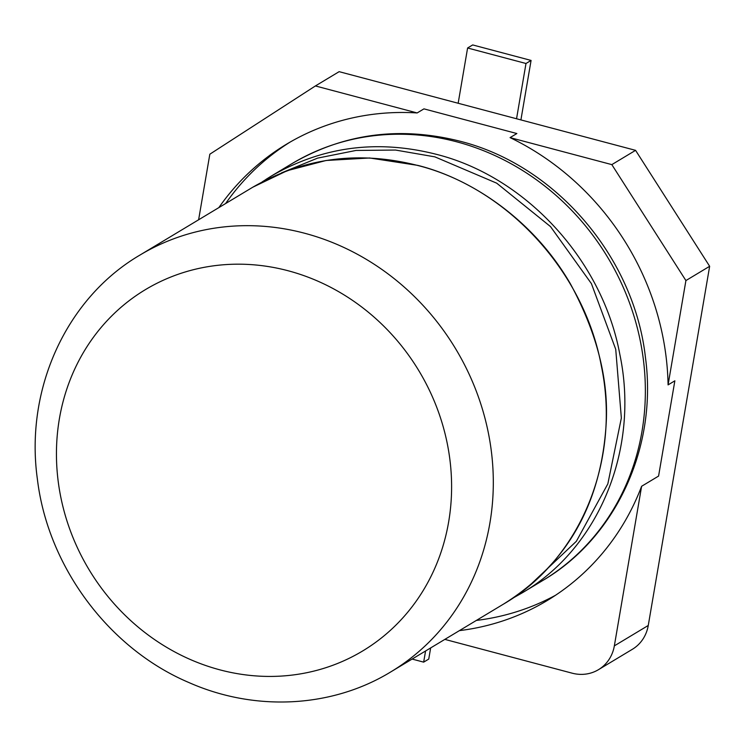 <?xml version="1.0" encoding="UTF-8"?>
<svg xmlns="http://www.w3.org/2000/svg" width="747" height="747" viewBox="0 0 747 747"><rect width="100%" height="100%" fill="white"/><g stroke="black" fill="none" stroke-linecap="round" stroke-linejoin="round"><path stroke-width="1.12" d="M648.256 625.472L614.342 645.866A38.919 35.557 59 0 1 598.468 669.676L632.382 649.283A38.919 35.557 59 0 0 648.256 625.472L709.65 266.287L635.566 150.343L611.83 164.62L510.07 137.616L516.859 133.536L423.941 108.866L417.153 112.946L315.402 85.942L209.832 154.199L198.618 219.786M289.911 142.21A262.701 239.992 -121 0 0 225.631 203.539M476.371 620.43A262.701 239.992 -121 0 0 555.479 595.294M614.342 645.866L641.617 486.278L658.574 476.082L674.858 380.811L668.079 384.892L685.914 280.564L611.83 164.62M635.566 150.343L339.138 71.665L315.402 85.942M510.07 137.616A262.701 239.992 59 0 1 668.079 384.892M218.852 207.619A262.701 239.992 59 0 1 286.493 144.218A262.701 239.992 59 0 1 417.153 112.946M709.65 266.287L685.914 280.564M459.414 630.627A262.701 239.992 -121 0 0 547.121 600.588A262.701 239.992 -121 0 0 641.617 486.278M444.848 639.385L572.109 673.168A38.919 35.557 59 0 0 598.468 669.676M516.551 118.754L525.991 63.495L467.603 47.995L458.163 103.254M412.12 659.069L423.661 662.141L425.575 650.982M520.911 119.912L531.08 60.432L472.692 44.932L467.603 47.995M531.08 60.432L525.991 63.495M430.655 647.92L428.75 659.078L423.661 662.141M265.951 179.401L271.338 176.049C322.359 146.571 377.263 139.306 436.061 154.246C524.982 176.385 602.409 259.517 619.87 354.564C639.749 449.208 598.982 548.158 522.069 592.941L512.629 598.291M271.338 176.049L262.197 181.876M271.777 175.778L292.002 163.621A243.242 222.214 59 0 1 456.734 141.818A243.242 222.214 59 0 1 640.618 342.518A243.242 222.214 59 0 1 542.742 580.512L522.069 592.941M281.479 172.893L317.578 158.121L356.02 150.446L395.546 150.054L434.857 156.851L496.69 183.164L550.511 226.602L591.409 283.627L615.733 349.325L621.355 418.031L607.834 483.879L576.357 541.295L529.623 585.443M417.489 165.414C506.41 187.553 583.837 270.685 601.298 365.731C621.177 460.385 580.41 559.335 503.497 604.108L390.7 671.955A243.242 222.214 59 0 0 467.743 589.439A243.242 222.214 59 0 0 304.683 233.26A243.242 222.214 59 0 0 139.96 255.063L252.766 187.217C303.786 157.738 358.691 150.474 417.489 165.414M288.137 270.759A210.813 192.586 59 0 1 424.81 587.842A210.813 192.586 59 0 1 219.917 669.854A210.813 192.586 59 0 1 59.629 490.919A210.813 192.586 59 0 1 288.137 270.759M542.742 580.512C616.042 537.607 657.724 446.986 645.417 357.243C634.147 256.753 555.394 165.031 459.807 141.164C399.617 126.066 343.685 133.545 292.002 163.621M252.766 187.217L287.212 170.68L326.094 160.484L369.616 157.981L417.713 165.367C468.164 177.842 531.565 216.826 570.409 283.841C597.563 334.04 609.403 381.876 605.929 427.331C599.178 519.791 553.275 573.108 503.497 604.108M139.96 255.063C66.52 298.044 24.828 388.954 37.35 478.855C47.733 566.487 108.66 648.452 188.739 682.469C254.96 711.882 331.892 707.867 390.7 671.955"/></g></svg>
